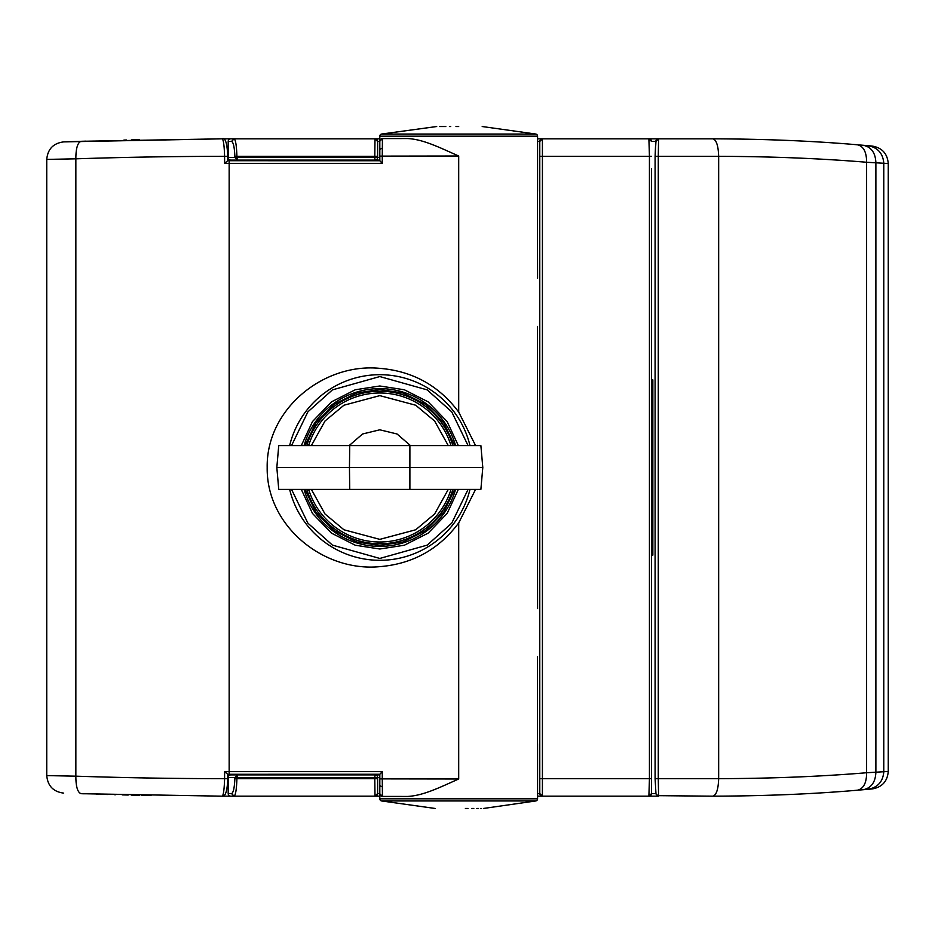 <?xml version="1.0" encoding="UTF-8"?>
<svg xmlns="http://www.w3.org/2000/svg" width="935" height="935" viewBox="0 0 935 935"><rect width="100%" height="100%" fill="white"/><g stroke="black" fill="none" stroke-linecap="round" stroke-linejoin="round"><path stroke-width="1.4" d="M377.67 543.726L377.67 541.973L379.809 541.996A74.496 74.496 0 0 1 308.608 489.414M308.608 445.586A74.496 74.496 0 0 1 379.809 393.004L377.67 393.027L377.67 391.274M376.852 159.324L374.993 160.095L374.795 157.466L377.623 157.466A2.63 2.63 0 0 1 376.852 159.324A2.63 1.519 -135 0 1 374.853 159.242M217.668 138.824L234.112 138.824C235.608 139.689 236.543 145.533 236.917 156.344L374.795 156.344L374.993 138.824L234.112 138.824L231.518 141.454C233.329 142.108 234.451 147.064 234.872 156.344L234.872 157.466L236.917 157.466L237.432 160.095L379.809 160.095M537.578 141.454L539.775 141.454L539.775 156.344L539.775 141.454A2.63 2.63 0 0 1 542.405 138.824L542.417 156.344L649.439 156.344L648.89 138.824L651.52 141.454A2.63 2.63 0 0 0 648.89 138.824L537.578 138.824M379.809 138.824L374.993 138.824L377.623 141.454A2.63 2.63 0 0 0 374.993 138.824M217.668 796.176L230.816 796.176A2.63 2.63 0 0 1 228.187 793.546L228.187 777.534L228.187 793.546A2.63 2.63 0 0 0 230.816 796.176L234.112 796.176L231.518 793.546C233.329 792.892 234.451 787.924 234.872 778.656L234.872 777.534L237.432 774.905L379.809 774.905L238.939 774.905L238.939 774.274M651.52 766.384L651.52 793.546L648.89 796.176L649.439 778.656L542.417 778.656L542.405 796.176L648.89 796.176L537.578 796.176M379.809 796.176L234.112 796.176C235.62 795.159 236.555 789.315 236.917 778.656L374.795 778.656L374.993 774.905A2.63 2.63 0 0 1 377.623 777.534L377.623 793.546L374.993 796.176L374.795 778.656L377.623 778.656L377.623 793.546A2.63 2.63 0 0 1 374.993 796.176M651.52 156.344L649.439 156.344L649.439 778.656L651.52 778.656L651.52 168.616M228.187 141.454A2.63 2.63 0 0 1 230.816 138.824A2.63 2.63 0 0 0 228.187 141.454L228.187 157.466L234.872 157.466L237.432 160.095L230.816 160.095A2.63 2.63 0 0 1 228.187 157.466L228.187 141.454L231.518 141.454M539.775 141.454L542.405 138.824M238.939 160.095L238.939 160.727M379.809 777.534L236.917 777.534L237.432 774.905L230.816 774.905L238.939 774.905M539.775 793.546L542.405 796.176A2.63 2.63 0 0 1 539.775 793.546L539.775 778.656L539.775 793.546L537.578 793.546M648.89 796.176A2.63 2.63 0 0 0 651.52 793.546L651.52 778.656M651.52 598.973L651.52 336.027M234.872 156.344L236.917 156.344L236.917 157.466L374.795 157.466L374.795 156.344L377.623 156.344L377.623 141.454L377.623 157.466L379.809 157.466M379.809 541.996A74.496 74.496 0 0 0 451.021 489.414A74.496 74.496 0 0 1 379.809 541.996L382.403 541.961M382.427 393.039L379.809 393.004A74.496 74.496 0 0 1 451.021 445.586A74.496 74.496 0 0 0 379.809 393.004M539.775 778.656L539.775 156.344L542.417 156.344L542.417 778.656L539.775 778.656M230.816 774.905A2.63 2.63 0 0 0 228.187 777.534L236.917 777.534L236.917 778.656L234.872 778.656M410.477 445.586L397.059 433.992L379.809 429.808L362.57 433.992L349.152 445.586M857.418 144.785C863.519 146.222 866.593 152.043 866.616 162.258C820.591 158.447 771.281 156.484 718.664 156.344C718.302 145.778 716.397 139.934 712.949 138.824C765.297 138.999 813.45 140.986 857.418 144.785L872.285 146.07C882.079 147.8 887.408 153.62 888.25 163.531L888.25 771.469C887.42 781.356 882.102 787.176 872.285 788.93L857.418 790.215C813.45 794.014 765.297 796.001 712.949 796.176L656.989 795.65M712.949 138.824L658.579 138.824L655.949 141.454L655.108 156.344L655.108 778.656L655.949 793.546M712.949 796.176C716.397 795.066 718.302 789.222 718.664 778.656L658.275 778.656L658.579 796.176L540.29 796.176M655.096 156.344L655.096 778.656L658.275 778.656L658.275 156.344L655.108 156.344C655.938 137.819 655.19 140.028 658.579 138.824L658.275 156.344L718.664 156.344L718.664 778.656C771.281 778.516 820.591 776.553 866.616 772.742L888.25 771.469M888.25 163.531L866.616 162.258L866.616 772.742C866.593 782.957 863.519 788.778 857.418 790.215M658.579 138.824L540.29 138.824M651.52 555.145L652.84 555.145L652.84 379.855L651.52 379.855M435.184 808.471L381.538 800.944L535.86 800.944A2.186 2.186 0 0 0 537.578 798.806L537.578 743.594M381.538 800.944A2.186 2.186 0 0 1 379.809 798.806L379.809 793.78L382.438 796.41L382.263 778.89L458.699 778.995C439.38 787.586 423.473 795.545 407.718 796.445L382.438 796.41L407.718 796.445M535.86 134.056A2.186 2.186 0 0 1 537.578 136.194L379.809 136.194A2.186 2.186 0 0 1 381.538 134.056L535.86 134.056L482.203 126.529M301.304 445.586L312.477 421.568L331.469 401.863L355.242 389.778L379.809 385.991L404.376 389.778L428.16 401.863L447.152 421.568L458.325 445.586M458.325 489.414L447.152 513.432L428.16 533.137L404.376 545.222L379.809 549.009L355.253 545.222L331.469 533.137L312.477 513.432L301.304 489.414M379.809 388.621A78.879 78.879 0 0 0 304.039 445.586A78.879 78.879 0 0 1 455.59 445.586M455.59 489.414A78.879 78.879 0 0 1 304.039 489.414A78.879 78.879 0 0 0 379.809 546.379M304.95 445.586L315.82 422.9L333.97 404.387L356.539 393.051L379.809 389.498L403.09 393.051L425.659 404.387L443.809 422.9L454.679 445.586M454.679 489.414L443.809 512.1L425.659 530.612L403.09 541.949L379.809 545.502L356.539 541.949L333.97 530.612L315.82 512.1L304.95 489.414M379.809 391.251A76.249 76.249 0 0 0 306.774 445.586A76.249 76.249 0 0 1 452.856 445.586M452.856 489.414A76.249 76.249 0 0 1 306.774 489.414A76.249 76.249 0 0 0 379.809 543.749M537.578 191.406L537.578 136.194M379.82 156.11L382.263 156.11L382.438 138.59L407.718 138.555C423.38 139.35 439.508 147.543 458.699 156.005L382.263 156.11L382.263 163.356L224.599 163.356L227.708 160.727L379.82 160.738L379.809 136.194M407.718 138.555L382.438 138.59L379.809 141.22L380.592 139.35M380.837 139.14L381.936 138.637M475.576 489.414L458.699 522.934C438.901 549.371 412.604 563.945 379.809 566.645C323.428 572.15 266.346 525.891 267.188 467.617C266.124 409.191 323.592 362.768 379.809 368.355C412.639 371.066 438.936 385.641 458.699 412.066L475.576 445.586M381.807 796.339L381.083 796.036M380.51 795.556L379.809 793.78L379.82 774.262L227.708 774.274L224.599 771.644L382.263 771.644L379.82 774.262M537.578 278.174L537.426 191.406L537.578 278.174M537.578 608.615L537.426 326.385L537.578 608.615M81.38 793.71L81.146 793.698C77.64 792.553 75.875 786.721 75.852 776.179C125.828 777.815 172.402 778.621 224.599 778.656C224.248 789.572 223.442 795.404 222.156 796.176L81.018 793.686L222.203 796.176C224.178 796.573 227.205 794.75 227.766 778.656L224.599 778.656L224.599 771.644M224.599 163.356L224.599 156.344C172.402 156.379 125.839 157.185 75.852 158.821L46.75 159.406L46.75 775.594L75.852 776.179L75.852 158.821C75.875 148.279 77.64 142.447 81.146 141.302L222.156 138.824C223.442 139.595 224.248 145.428 224.599 156.344L227.766 156.344L227.766 160.727M382.263 163.356L379.82 160.738M227.766 156.344C227.158 143.09 225.288 137.258 222.156 138.824L63.685 141.886C53.365 143.207 47.72 149.051 46.75 159.406M379.809 160.727L379.809 149.331L382.286 148.139M537.438 743.594L537.426 656.826L537.438 743.594M379.809 774.274L379.809 785.669L382.286 786.873M63.685 793.114C53.365 791.793 47.72 785.949 46.75 775.594M151.038 795.498L141.758 795.323M139.338 795.276L131.262 795.101M128.2 795.03L122.24 794.89M115.624 794.727L114.526 794.692M108.039 794.516L106.029 794.469M98.152 794.236L96.247 794.177M84.267 793.803L82.315 793.733M139.537 139.724L131.403 139.899M126.482 140.005L123.876 140.075M85.681 141.15L63.685 141.886M481.28 808.471L480.695 808.471M478.545 808.471L476.815 808.471M473.811 808.471L471.579 808.471M467.967 808.471L465.385 808.471M458.699 126.529L455.976 126.529M381.538 134.056L436.703 126.529M439.684 126.529L445.808 126.529M449.431 126.529L450.705 126.529M409.892 489.414L409.892 445.586L480.882 445.586L482.799 467.5L480.882 489.414L278.747 489.414L276.83 467.5L278.747 445.586L349.725 445.586L349.456 467.5L276.83 467.5M349.725 489.414L349.456 467.5L482.799 467.5M409.892 445.586L349.725 445.586M448.262 489.414L434.611 514.005L415.678 529.783L379.809 539.366L343.951 529.783L325.018 514.005L311.367 489.414M311.367 445.586L325.018 420.995L343.951 405.217L379.809 395.634L415.678 405.217L434.611 420.995L448.262 445.586M377.623 141.454L379.809 141.454M231.518 793.546L228.187 793.546M379.809 793.546L377.623 793.546M230.816 160.095A2.63 2.63 0 0 1 228.187 157.466M867.809 789.327C877.614 787.609 882.932 781.789 883.774 771.866L883.774 163.134C882.932 153.211 877.614 147.391 867.809 145.673M655.891 793.546L651.52 793.546M863.028 789.748C871.163 788.158 875.44 782.338 875.885 772.275L875.885 162.725C875.44 152.662 871.163 146.842 863.028 145.252M651.52 141.454L655.891 141.454M379.809 798.806L537.578 798.806M289.64 445.586A92.799 92.799 0 0 1 469.989 445.586M469.989 489.414A92.799 92.799 0 0 1 289.64 489.414M291.556 445.586L307.884 411.844L332.428 389.883L379.809 376.56L427.201 389.883L451.734 411.844L468.073 445.586M468.073 489.414L451.734 523.156L427.201 545.117L379.809 558.44L332.428 545.117L307.884 523.156L291.556 489.414M458.699 412.066L458.699 156.005M458.699 778.995L458.699 522.934M229.157 160.727L229.157 774.274M382.263 771.644L382.263 778.89L379.82 778.89M655.096 778.656L655.984 794.014L658.579 796.176M227.766 774.274L227.766 778.656M483.418 808.471L535.86 800.944"/></g></svg>
